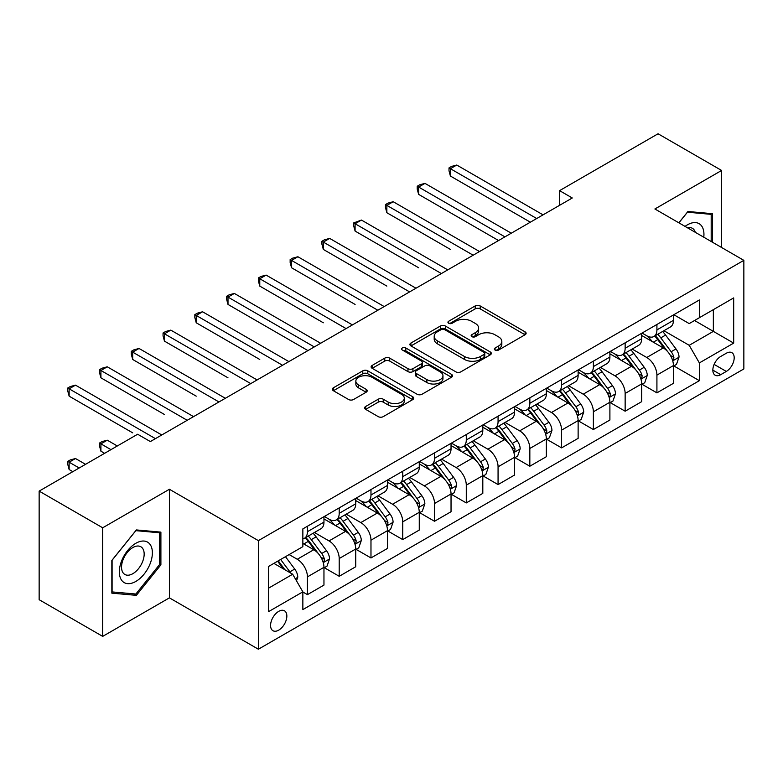 <?xml version="1.0" encoding="UTF-8"?>
<svg xmlns="http://www.w3.org/2000/svg" width="783" height="783" viewBox="0 0 783 783"><rect width="100%" height="100%" fill="white"/><g stroke="black" fill="none" stroke-linecap="round" stroke-linejoin="round"><path stroke-width="1.17" d="M495.081 350.05A2.466 1.429 0 0 0 498.575 350.05L525.09 334.742A3.524 2.036 0 0 0 526.117 333.304A3.524 2.036 0 0 0 525.09 331.865L480.175 305.938A3.524 2.036 0 0 0 475.183 305.938L448.679 321.245A2.466 1.429 0 0 0 447.954 322.253A2.466 1.429 0 0 0 448.679 323.262A2.466 1.429 0 0 0 452.173 323.262L455.598 321.275A11.295 6.518 0 0 1 471.572 321.275L475.31 323.438A11.295 6.518 0 0 1 478.619 328.048A11.295 6.518 0 0 1 475.31 332.658L471.885 334.635A2.466 1.429 0 0 0 471.16 335.643A2.466 1.429 0 0 0 471.885 336.651A2.466 1.429 0 0 0 475.379 336.651L478.805 334.674A11.295 6.518 0 0 1 494.768 334.674L498.517 336.837A11.295 6.518 0 0 1 501.825 341.447A11.295 6.518 0 0 1 498.517 346.057L495.081 348.034A2.466 1.429 0 0 0 494.357 349.042A2.466 1.429 0 0 0 495.081 350.05L495.081 348.034M278.709 630.149A11.5 6.646 120 0 0 286.226 620.009A11.5 6.646 120 0 0 284.464 610.789A11.5 6.646 120 0 0 278.709 611.366A11.5 6.646 120 0 0 271.192 621.496A11.5 6.646 120 0 0 272.954 630.716A11.5 6.646 120 0 0 278.709 630.149M365.661 406.475A3.524 2.036 0 0 0 364.624 407.914A3.524 2.036 0 0 0 365.661 409.362L378.258 416.634A3.524 2.036 0 0 0 383.249 416.634L412.69 399.633A3.524 2.036 0 0 0 413.727 398.195A3.524 2.036 0 0 0 412.69 396.756L367.785 370.829A3.524 2.036 0 0 0 362.793 370.829L333.352 387.82A3.524 2.036 0 0 0 332.315 389.268A3.524 2.036 0 0 0 333.352 390.707L348.572 399.496A3.524 2.036 0 0 0 353.564 399.496L366.16 392.214A3.524 2.036 0 0 0 367.198 390.776A3.524 2.036 0 0 0 366.16 389.337L358.614 384.982A9.435 5.452 0 0 1 355.844 381.125A9.435 5.452 0 0 1 361.677 376.094A9.435 5.452 0 0 1 371.964 377.269L401.522 394.338A9.435 5.452 0 0 1 404.292 398.195A9.435 5.452 0 0 1 398.459 403.225A9.435 5.452 0 0 1 388.182 402.051L383.249 399.203A3.524 2.036 0 0 0 378.258 399.203L365.661 406.475L365.661 409.362M169.412 489.267L102.69 527.791L39.15 491.107L39.15 599.7L102.69 636.383L169.412 597.86L258.38 649.224L258.38 540.632L169.412 489.267L169.412 597.86M721.613 247.506L721.613 170.459L654.891 208.983L743.85 260.348L258.38 540.632M721.613 170.459L658.063 133.776L559.571 190.641L559.571 205.312M39.15 491.107L137.642 434.242L150.356 441.573L572.285 197.982L559.571 190.641M455.853 371.837A3.524 2.036 0 0 0 460.844 371.837L490.285 354.836A3.524 2.036 0 0 0 491.313 353.397A3.524 2.036 0 0 0 490.285 351.959L445.37 326.031A3.524 2.036 0 0 0 440.379 326.031L410.948 343.023A3.524 2.036 0 0 0 409.91 344.471A3.524 2.036 0 0 0 410.948 345.91L455.853 371.837M403.323 350.578A2.466 1.429 0 0 1 405.829 350.931L405.829 347.995L451.488 374.352A3.524 2.036 0 0 1 452.515 375.801A3.524 2.036 0 0 1 451.488 377.24L422.047 394.231A3.524 2.036 0 0 1 417.055 394.231L372.15 368.304L372.15 365.426A3.524 2.036 0 0 0 371.113 366.865A3.524 2.036 0 0 0 372.15 368.304M372.15 365.426L384.747 358.154A3.524 2.036 0 0 1 389.738 358.154L407.953 368.666A3.524 2.036 0 0 0 412.944 368.666L421.293 363.841A3.524 2.036 0 0 0 422.331 362.402A3.524 2.036 0 0 0 421.293 360.963L402.335 350.011A2.466 1.429 0 0 1 401.61 349.003A2.466 1.429 0 0 1 403.137 347.691A2.466 1.429 0 0 1 405.829 347.995M726.311 353.241L720.722 356.461A11.148 6.43 120 0 0 713.44 366.287A11.148 6.43 120 0 0 715.153 375.214A11.148 6.43 120 0 0 720.722 374.666L726.311 371.436A11.148 6.43 120 0 0 733.593 361.609A11.148 6.43 120 0 0 731.88 352.683A11.148 6.43 120 0 0 726.311 353.241M258.38 649.224L743.85 368.94L743.85 260.348M673.82 314.717L689.206 323.594L699.366 317.722L699.366 299.967L302.855 528.887L302.855 546.651L268.54 566.461L268.54 611.66L302.855 591.85L302.855 609.605L699.366 380.675L699.366 362.921L689.206 345.313L663.925 330.72M699.366 317.722L733.681 297.912L733.681 343.111L699.366 362.921M102.69 527.791L102.69 636.383M694.541 320.511L713.352 331.375L713.352 309.647L733.681 297.912M689.206 345.313L713.352 331.375L733.681 343.111M268.54 588.18L292.685 574.233L273.884 563.378M302.855 591.997L307.435 594.63L307.435 576.875A14.378 8.3 -120 0 0 297.266 559.268L289.133 554.57M307.435 594.63L323.956 585.097L323.956 567.342A14.378 8.3 -120 0 0 313.787 549.735L302.855 543.422M324.338 567.704L339.205 576.288L339.205 558.533A14.378 8.3 -120 0 0 329.036 540.926L314.443 532.499M339.205 576.288L355.727 566.755L355.727 549A14.378 8.3 -120 0 0 345.557 531.383L323.956 518.914M356.108 549.363L370.976 557.946L370.976 540.192A14.378 8.3 -120 0 0 360.806 522.584L346.213 514.157M370.976 557.946L387.497 548.413L387.497 530.649A14.378 8.3 -120 0 0 377.328 513.041L355.727 500.572M387.879 531.021L402.746 539.604L402.746 521.85A14.378 8.3 -120 0 0 392.577 504.242L377.983 495.805M402.746 539.604L419.267 530.062L419.267 512.307A14.378 8.3 -120 0 0 409.098 494.699L387.497 482.23M419.649 512.679L434.516 521.263L434.516 503.508A14.378 8.3 -120 0 0 424.357 485.891L409.754 477.464M434.516 521.263L451.037 511.72L451.037 493.965A14.378 8.3 -120 0 0 440.878 476.358L419.267 463.879M451.419 494.337L466.286 502.921L466.286 485.157A14.378 8.3 -120 0 0 456.127 467.549L441.524 459.122M466.286 502.921L482.808 493.378L482.808 475.624A14.378 8.3 -120 0 0 472.648 458.016L451.037 445.537M483.189 475.986L498.066 484.579L498.066 466.815A14.378 8.3 -120 0 0 487.897 449.207L473.294 440.78M498.066 484.579L514.588 475.036L514.588 457.282A14.378 8.3 -120 0 0 504.418 439.674L482.808 427.195M514.969 457.644L529.837 466.228L529.837 448.473A14.378 8.3 -120 0 0 519.667 430.865L505.074 422.438M529.837 466.228L546.358 456.695L546.358 438.94A14.378 8.3 -120 0 0 536.189 421.323L514.588 408.853M546.74 439.302L561.607 447.886L561.607 430.131A14.378 8.3 -120 0 0 551.438 412.524L536.844 404.097M561.607 447.886L578.128 438.353L578.128 420.588A14.378 8.3 -120 0 0 567.959 402.981L546.358 390.511M578.51 420.96L593.377 429.544L593.377 411.789A14.378 8.3 -120 0 0 583.208 394.182L568.615 385.755M593.377 429.544L609.898 420.011L609.898 402.247A14.378 8.3 -120 0 0 599.729 384.639L578.128 372.17M610.28 402.619L625.147 411.202L625.147 393.448A14.378 8.3 -120 0 0 614.988 375.83L600.385 367.403M625.147 411.202L641.668 401.659L641.668 383.905A14.378 8.3 -120 0 0 631.509 366.297L609.898 353.818M642.05 384.277L656.917 392.86L656.917 375.106A14.378 8.3 -120 0 0 646.758 357.488L632.155 349.061M656.917 392.86L673.439 383.318L673.439 365.563A14.378 8.3 -120 0 0 663.279 347.955L641.668 335.476M642.05 333.059L646.758 335.77A14.378 8.3 -120 0 0 653.942 336.484A14.378 8.3 -120 0 0 656.917 329.907L656.917 324.475M610.28 351.401L614.988 354.112A14.378 8.3 -120 0 0 622.172 354.826A14.378 8.3 -120 0 0 625.147 348.249L625.147 342.817M578.51 369.742L583.208 372.463A14.378 8.3 -120 0 0 590.402 373.168A14.378 8.3 -120 0 0 593.377 366.591L593.377 361.159M546.74 388.084L551.438 390.805A14.378 8.3 -120 0 0 558.631 391.52A14.378 8.3 -120 0 0 561.607 384.933L561.607 379.501M514.969 406.436L519.667 409.147A14.378 8.3 -120 0 0 526.861 409.861A14.378 8.3 -120 0 0 529.837 403.274L529.837 397.842M483.189 424.778L487.897 427.489A14.378 8.3 -120 0 0 495.081 428.203A14.378 8.3 -120 0 0 498.066 421.616L498.066 416.194M451.419 443.119L456.127 445.83A14.378 8.3 -120 0 0 463.311 446.545A14.378 8.3 -120 0 0 466.286 439.958L466.286 434.536M419.649 461.461L424.357 464.172A14.378 8.3 -120 0 0 431.541 464.887A14.378 8.3 -120 0 0 434.516 458.309L434.516 452.877M387.879 479.803L392.577 482.524A14.378 8.3 -120 0 0 399.77 483.228A14.378 8.3 -120 0 0 402.746 476.651L402.746 471.219M356.108 498.145L360.806 500.866A14.378 8.3 -120 0 0 368 501.57A14.378 8.3 -120 0 0 370.976 494.993L370.976 489.561M324.338 516.486L329.036 519.207A14.378 8.3 -120 0 0 336.23 519.922A14.378 8.3 -120 0 0 339.205 513.335L339.205 507.903M673.82 365.925L699.366 380.675M653.942 336.484L670.463 326.942A14.378 8.3 -120 0 0 673.439 320.364L673.439 314.932M622.172 354.826L638.693 345.293A14.378 8.3 -120 0 0 641.668 338.706L641.668 333.274M590.402 373.168L606.923 363.635A14.378 8.3 -120 0 0 609.898 357.048L609.898 351.626M558.631 391.52L575.153 381.977A14.378 8.3 -120 0 0 578.128 375.39L578.128 369.968M526.861 409.861L543.382 400.319A14.378 8.3 -120 0 0 546.358 393.741L546.358 388.309M495.081 428.203L511.602 418.66A14.378 8.3 -120 0 0 514.588 412.083L514.588 406.651M463.311 446.545L479.832 437.002A14.378 8.3 -120 0 0 482.808 430.425L482.808 424.993M431.541 464.887L448.062 455.354A14.378 8.3 -120 0 0 451.037 448.767L451.037 443.335M399.77 483.228L416.292 473.695A14.378 8.3 -120 0 0 419.267 467.108L419.267 461.676M368 501.57L384.522 492.037A14.378 8.3 -120 0 0 387.497 485.45L387.497 480.028M336.23 519.922L352.751 510.379A14.378 8.3 -120 0 0 355.727 503.802L355.727 498.37M302.855 538.841A14.378 8.3 -120 0 0 304.45 538.264L320.971 528.721A14.378 8.3 -120 0 0 323.956 522.144L323.956 516.711M304.45 538.264A14.378 8.3 -120 0 0 307.435 531.677L307.435 526.254M292.685 574.233L302.855 591.85M712.461 242.221L712.461 213.69L687.934 211.498L678.841 222.812M111.842 593.152L136.369 595.344L160.897 564.837L160.897 532.127L136.369 529.934L111.842 560.452L111.842 593.152M159.624 564.103L160.897 564.837M133.776 593.847L136.369 595.344M496.07 350.402L498.517 348.983A11.295 6.518 0 0 0 501.825 344.373L501.825 341.447M478.619 328.048L478.619 330.984A11.295 6.518 0 0 1 475.31 335.594L472.873 337.003M525.041 334.772L480.175 308.874A3.524 2.036 0 0 0 475.183 308.874L449.667 323.604M490.236 354.865L445.37 328.968A3.524 2.036 0 0 0 440.379 328.968L410.987 345.939M484.041 354.405A2.466 1.429 0 0 0 484.765 353.397A2.466 1.429 0 0 0 484.041 352.389L444.627 329.633A2.466 1.429 0 0 0 441.132 329.633L437.511 331.718A11.295 6.518 0 0 0 434.203 336.328A11.295 6.518 0 0 0 437.511 340.938L464.456 356.5A11.295 6.518 0 0 0 480.429 356.5L484.041 354.405L484.041 357.342A2.466 1.429 0 0 0 484.765 356.334L484.765 353.397M434.203 336.328L434.203 339.264A11.295 6.518 0 0 0 437.511 343.874L437.511 340.938M484.041 357.342L480.429 359.426A11.295 6.518 0 0 1 464.456 359.426L437.511 343.874M372.199 368.333L384.747 361.09L384.747 358.154M422.331 362.402L422.331 365.338A3.524 2.036 0 0 1 421.293 366.777L412.944 371.602A3.524 2.036 0 0 1 407.953 371.602L389.738 361.09A3.524 2.036 0 0 0 384.747 361.09M405.829 350.931L451.439 377.269M426.852 379.579A9.435 5.452 0 0 0 437.139 380.763A9.435 5.452 0 0 0 442.963 375.723A9.435 5.452 0 0 0 440.193 371.876L429.779 365.857A3.524 2.036 0 0 0 424.787 365.857L416.429 370.682A3.524 2.036 0 0 0 415.401 372.121A3.524 2.036 0 0 0 416.429 373.56L426.852 379.579L426.852 382.515A9.435 5.452 0 0 0 437.139 383.69A9.435 5.452 0 0 0 442.963 378.659L442.963 375.723M415.401 372.121L415.401 375.057A3.524 2.036 0 0 0 416.429 376.496L416.429 373.56M426.852 382.515L416.429 376.496M404.292 398.195L404.292 401.131A9.435 5.452 0 0 1 398.459 406.162A9.435 5.452 0 0 1 388.182 404.987L383.249 402.139A3.524 2.036 0 0 0 378.258 402.139L365.71 409.382M355.844 381.125L355.844 384.061A9.435 5.452 0 0 0 358.614 387.918L358.614 384.982M366.111 392.244L358.614 387.918M412.641 399.663L367.785 373.765A3.524 2.036 0 0 0 362.793 373.765L333.401 390.737M673.439 366.15L676.492 364.389L679.037 357.048A9.523 5.501 -120 0 0 675.993 348.944L665.609 335.075A27.503 15.875 -120 0 0 662.604 331.483M652.278 341.603A27.503 15.875 -120 0 0 646.65 335.711M672.577 360.317L673.683 359.123L673.889 357.459A9.523 5.501 -120 0 0 671.168 351.724L660.783 337.864A27.503 15.875 -120 0 0 657.779 334.272M655.224 335.75A22.824 13.174 60 0 1 658.963 340.008L667.752 351.743M450.401 249.415L386.861 212.722L386.861 205.391L393.213 201.72L479.509 251.539M654.725 336.034A27.503 15.875 60 0 1 657.73 339.626L664.63 348.846M536.698 218.526L450.401 168.697L456.763 165.037L543.05 214.855M530.345 222.186L450.401 176.038L450.401 168.697L449.011 167.895L451.546 166.427L456.763 165.037M450.401 176.038L449.011 170.831L449.011 167.895M641.668 384.492L644.722 382.73L647.267 375.39A9.523 5.501 -120 0 0 644.223 367.286L633.839 353.417A27.503 15.875 -120 0 0 630.834 349.825M620.508 359.945A27.503 15.875 -120 0 0 614.88 354.053M640.807 378.659L641.913 377.465L642.119 375.801A9.523 5.501 -120 0 0 639.398 370.075L629.003 356.206A27.503 15.875 -120 0 0 626.009 352.614M623.444 354.092A22.824 13.174 60 0 1 627.193 358.35L635.982 370.085M418.631 267.757L355.091 231.073L355.091 223.732L361.443 220.062L447.739 269.881M622.955 354.376A27.503 15.875 60 0 1 625.96 357.968L632.86 367.188M609.898 402.834L612.952 401.072L615.487 393.741A9.523 5.501 -120 0 0 612.453 385.627L602.068 371.759A27.503 15.875 -120 0 0 599.064 368.167M588.738 378.287A27.503 15.875 -120 0 0 583.11 372.395M609.027 397.001L610.143 395.806L610.349 394.143A9.523 5.501 -120 0 0 607.618 388.417L597.233 374.548A27.503 15.875 -120 0 0 594.238 370.956M591.674 372.434A22.824 13.174 60 0 1 595.423 376.692L604.212 388.427M386.861 286.098L323.32 249.415L323.32 242.074L329.672 238.404L415.969 288.222M591.185 372.718A27.503 15.875 60 0 1 594.189 376.31L601.09 385.53M578.128 421.176L581.182 419.424L583.717 412.083A9.523 5.501 -120 0 0 580.683 403.969L570.298 390.11A27.503 15.875 -120 0 0 567.293 386.508M556.967 396.638A27.503 15.875 -120 0 0 551.33 390.746M577.257 415.342L578.363 414.148L578.578 412.484A9.523 5.501 -120 0 0 575.848 406.759L565.463 392.89A27.503 15.875 -120 0 0 562.468 389.298M559.904 390.776A22.824 13.174 60 0 1 563.652 395.033L572.442 406.769M355.091 304.44L291.55 267.757L291.55 260.416L297.902 256.746L384.189 306.574M559.414 391.06A27.503 15.875 60 0 1 562.409 394.652L569.319 403.871M504.927 236.867L418.631 187.049L424.983 183.379L511.279 233.197M498.575 240.538L418.631 194.38L418.631 187.049L417.231 186.237L419.776 184.768L424.983 183.379M418.631 194.38L417.231 189.173L417.231 186.237M473.157 255.209L385.461 204.578L388.006 203.11L393.213 201.72M386.861 212.722L385.461 207.515L385.461 204.578M441.377 273.551L353.691 222.92L361.443 220.062M355.091 231.073L353.691 225.856L353.691 222.92M546.358 439.527L549.402 437.766L551.946 430.425A9.523 5.501 -120 0 0 548.903 422.311L538.518 408.452A27.503 15.875 -120 0 0 535.523 404.86M525.187 414.98A27.503 15.875 -120 0 0 519.56 409.088M545.487 433.684L546.593 432.49L546.808 430.826A9.523 5.501 -120 0 0 544.077 425.1L533.693 411.241A27.503 15.875 -120 0 0 530.688 407.64M528.134 409.118A22.824 13.174 60 0 1 531.882 413.385L540.671 425.11M323.32 322.782L259.77 286.098L259.77 278.758L266.132 275.097L352.419 324.916M527.644 409.401A27.503 15.875 60 0 1 530.639 413.003L537.549 422.213M409.607 291.893L321.921 241.272L324.465 239.804L329.672 238.404M323.32 249.415L321.921 244.198L321.921 241.272M703.77 237.21A23.363 13.487 120 0 0 701.734 226.111A23.363 13.487 120 0 0 685.056 226.395M695.294 232.306A15.993 9.239 120 0 0 694.208 229.987A15.993 9.239 120 0 0 692.417 228.323A15.993 9.239 120 0 0 687.523 227.824M687.376 212.193L711.189 214.346L711.189 241.487M709.613 213.436L711.189 214.346M678.89 222.842L687.425 212.222M135.86 543.275A23.363 13.487 120 0 0 119.339 571.884A23.363 13.487 120 0 0 135.86 581.426A23.363 13.487 120 0 0 152.382 552.808A23.363 13.487 120 0 0 135.86 543.275M132.856 547.552A15.993 9.239 120 0 0 122.402 561.646A15.993 9.239 120 0 0 124.859 574.468A15.993 9.239 120 0 0 132.856 573.675A15.993 9.239 120 0 0 143.309 559.581A15.993 9.239 120 0 0 140.852 546.759A15.993 9.239 120 0 0 132.856 547.552M159.624 564.474L135.86 594.033L112.096 591.919L112.096 560.227L135.86 530.659L159.624 532.783L159.624 564.474M158.058 531.872L159.624 532.783M514.588 457.869L517.632 456.107L520.176 448.767A9.523 5.501 -120 0 0 517.132 440.653L506.748 426.794A27.503 15.875 -120 0 0 503.753 423.202M493.417 433.322A27.503 15.875 -120 0 0 487.789 427.43M513.717 452.036L514.822 450.832L515.028 449.178A9.523 5.501 -120 0 0 512.307 443.442L501.923 429.583A27.503 15.875 -120 0 0 498.918 425.991M496.363 427.469A22.824 13.174 60 0 1 500.112 431.727L508.901 443.452M291.55 341.134L307.934 350.598M495.874 427.753A27.503 15.875 60 0 1 498.869 431.345L505.779 440.555M482.808 476.211L485.861 474.449L488.406 467.108A9.523 5.501 -120 0 0 485.362 459.004L474.978 445.136A27.503 15.875 -120 0 0 471.973 441.543M461.647 451.664A27.503 15.875 -120 0 0 456.019 445.772M481.946 470.377L483.052 469.183L483.258 467.52A9.523 5.501 -120 0 0 480.537 461.784L470.152 447.925A27.503 15.875 -120 0 0 467.148 444.333M464.593 445.811A22.824 13.174 60 0 1 468.332 450.068L477.121 461.804M259.77 359.475L196.23 322.782L196.23 315.451L202.582 311.781L288.878 361.599M464.094 446.095A27.503 15.875 60 0 1 467.099 449.687L473.999 458.907M451.037 494.553L454.091 492.791L456.636 485.45A9.523 5.501 -120 0 0 453.592 477.346L443.207 463.477A27.503 15.875 -120 0 0 440.203 459.885M429.877 470.006A27.503 15.875 -120 0 0 424.249 464.113M450.176 488.719L451.282 487.525L451.488 485.861A9.523 5.501 -120 0 0 448.767 480.136L438.372 466.267A27.503 15.875 -120 0 0 435.377 462.675M432.813 464.153A22.824 13.174 60 0 1 436.562 468.41L445.351 480.145M228 377.817L164.459 341.134L164.459 333.793L170.811 330.123L257.108 379.941M432.324 464.436A27.503 15.875 60 0 1 435.328 468.028L442.229 477.248M419.267 512.894L422.321 511.133L424.856 503.802A9.523 5.501 -120 0 0 421.822 495.688L411.437 481.819A27.503 15.875 -120 0 0 408.432 478.227M398.107 488.347A27.503 15.875 -120 0 0 392.479 482.455M418.396 507.061L419.512 505.867L419.717 504.203A9.523 5.501 -120 0 0 416.987 498.477L406.602 484.608A27.503 15.875 -120 0 0 403.607 481.016M401.043 482.494A22.824 13.174 60 0 1 404.791 486.752L413.581 498.487M196.23 396.159L132.689 359.475L132.689 352.135L139.041 348.464L225.338 398.283M400.553 482.778A27.503 15.875 60 0 1 403.558 486.37L410.458 495.59M387.497 531.236L390.551 529.474L393.086 522.144A9.523 5.501 -120 0 0 390.051 514.03L379.667 500.171A27.503 15.875 -120 0 0 376.662 496.569M366.336 506.699A27.503 15.875 -120 0 0 360.699 500.807M386.626 525.403L387.732 524.209L387.947 522.545A9.523 5.501 -120 0 0 385.216 516.819L374.832 502.95A27.503 15.875 -120 0 0 371.837 499.358M369.273 500.836A22.824 13.174 60 0 1 373.021 505.094L381.81 516.829M164.459 414.501L100.919 377.817L100.919 370.476L107.271 366.806L193.558 416.634M368.783 501.12A27.503 15.875 60 0 1 371.778 504.712L378.688 513.932M377.837 310.234L290.15 259.613L292.685 258.145L297.902 256.746M291.55 267.757L290.15 262.55L290.15 259.613M346.066 328.586L258.38 277.955L260.915 276.487L266.132 275.097M259.77 286.098L258.38 280.891L258.38 277.955M314.296 346.928L228 297.109L234.352 293.439L320.648 343.257M307.944 350.598L228 304.44L228 297.109L226.6 296.297L229.145 294.829L234.352 293.439M228 304.44L226.6 299.233L226.6 296.297M282.526 365.269L194.83 314.639L197.375 313.171L202.582 311.781M196.23 322.782L194.83 317.575L194.83 314.639M250.746 383.611L163.06 332.981L165.605 331.512L170.811 330.123M164.459 341.134L163.06 335.917L163.06 332.981M355.727 549.588L358.771 547.826L361.315 540.485A9.523 5.501 -120 0 0 358.271 532.371L347.887 518.512A27.503 15.875 -120 0 0 344.892 514.92M334.556 525.041A27.503 15.875 -120 0 0 328.929 519.149M354.856 543.745L355.962 542.55L356.177 540.887A9.523 5.501 -120 0 0 353.446 535.161L343.062 521.302A27.503 15.875 -120 0 0 340.057 517.7M337.502 519.178A22.824 13.174 60 0 1 341.251 523.445L350.04 535.171M132.689 432.842L69.139 396.159L69.139 388.818L75.501 385.148L161.787 434.976M337.013 519.462A27.503 15.875 60 0 1 340.008 523.054L346.918 532.274M218.976 401.953L131.29 351.332L133.834 349.864L139.041 348.464M132.689 359.475L131.29 354.259L131.29 351.332M323.956 567.929L327 566.168L329.545 558.827A9.523 5.501 -120 0 0 326.501 550.713L316.117 536.854A27.503 15.875 -120 0 0 313.122 533.262M323.085 562.096L324.191 560.892L324.397 559.238A9.523 5.501 -120 0 0 321.676 553.503L311.291 539.644A27.503 15.875 -120 0 0 308.287 536.052M305.732 537.53A22.824 13.174 60 0 1 309.481 541.787L318.27 553.512M117.303 445.977L107.271 440.183L100.919 443.853L100.919 451.194L104.599 453.318M305.243 537.804A27.503 15.875 60 0 1 308.238 541.405L315.148 550.615M100.919 451.194L99.519 445.977L99.519 443.041L110.951 449.648M99.519 443.041L102.054 441.583L107.271 440.183M187.206 420.295L99.519 369.674L102.054 368.206L107.271 366.806M100.919 377.817L99.519 372.61L99.519 369.674M296.503 580.839L297.775 577.169A9.523 5.501 -120 0 0 294.731 569.055L285.462 556.684M85.533 464.319L75.501 458.525L69.139 462.195L69.139 469.536L72.829 471.66M290.767 573.127A9.523 5.501 -120 0 0 289.906 571.844L280.637 559.473M278.249 560.853L284.904 569.74M277.583 561.235L283.231 568.781M69.139 469.536L67.749 464.319L67.749 461.393L79.181 467.989M67.749 461.393L70.284 459.924L75.501 458.525M155.435 438.646L67.749 388.016L70.284 386.548L75.501 385.148M69.139 396.159L67.749 390.952L67.749 388.016M297.266 559.268L313.787 549.735M329.036 540.926L345.557 531.383M360.806 522.584L377.328 513.041M392.577 504.242L409.098 494.699M424.357 485.891L440.878 476.358M456.127 467.549L472.648 458.016M487.897 449.207L504.418 439.674M519.667 430.865L536.189 421.323M551.438 412.524L567.959 402.981M583.208 394.182L599.729 384.639M614.988 375.83L631.509 366.297M646.758 357.488L663.279 347.955M656.917 329.907L673.439 320.364M656.917 375.106L673.439 365.563M625.147 393.448L641.668 383.905M625.147 348.249L641.668 338.706M593.377 411.789L609.898 402.247M593.377 366.591L609.898 357.048M561.607 430.131L578.128 420.588M561.607 384.933L578.128 375.39M529.837 448.473L546.358 438.94M529.837 403.274L546.358 393.741M498.066 466.815L514.588 457.282M498.066 421.616L514.588 412.083M466.286 485.157L482.808 475.624M466.286 439.958L482.808 430.425M434.516 503.508L451.037 493.965M434.516 458.309L451.037 448.767M402.746 521.85L419.267 512.307M402.746 476.651L419.267 467.108M370.976 540.192L387.497 530.649M370.976 494.993L387.497 485.45M339.205 558.533L355.727 549M339.205 513.335L355.727 503.802M307.435 576.875L323.956 567.342M307.435 531.677L323.956 522.144M714.125 364.398L726.311 371.436M712.843 370.114L720.722 374.666M498.517 348.983L498.517 346.057M471.885 336.651L471.885 334.635M475.31 335.594L475.31 332.658M448.679 323.262L448.679 321.245M475.183 308.874L475.183 305.938M480.175 308.874L480.175 305.938M525.09 334.742L525.09 331.865M410.948 345.91L410.948 343.023M440.379 328.968L440.379 326.031M445.37 328.968L445.37 326.031M490.285 354.836L490.285 351.959M464.456 359.426L464.456 356.5M480.429 359.426L480.429 356.5M389.738 361.09L389.738 358.154M407.953 371.602L407.953 368.666M412.944 371.602L412.944 368.666M421.293 366.777L421.293 363.841M451.488 377.24L451.488 374.352M378.258 402.139L378.258 399.203M383.249 402.139L383.249 399.203M388.182 404.987L388.182 402.051M366.16 392.214L366.16 389.337M333.352 390.707L333.352 387.82M362.793 373.765L362.793 370.829M367.785 373.765L367.785 370.829M412.69 399.633L412.69 396.756M672.734 360.836L678.969 357.234M660.783 337.864L665.609 335.075M653.286 342.191L657.73 339.626M671.168 351.724L675.993 348.944M670.414 355.443L673.889 357.459M640.964 379.178L647.198 375.576M629.003 356.206L633.839 353.417M621.516 360.532L625.96 357.968M639.398 370.075L644.223 367.286M638.634 373.794L642.119 375.801M609.184 397.529L615.428 393.918M597.233 374.548L602.068 371.759M589.746 378.874L594.189 376.31M607.618 388.417L612.453 385.627M606.864 392.136L610.349 394.143M577.414 415.871L583.658 412.269M565.463 392.89L570.298 390.11M557.976 397.216L562.409 394.652M575.848 406.759L580.683 403.969M575.094 410.478L578.578 412.484M545.643 434.213L551.888 430.611M533.693 411.241L538.518 408.452M526.205 415.558L530.639 413.003M544.077 425.1L548.903 422.311M543.324 428.82L546.808 430.826M513.873 452.554L520.108 448.953M501.923 429.583L506.748 426.794M494.435 433.909L498.869 431.345M512.307 443.442L517.132 440.653M511.553 447.162L515.028 449.178M482.103 470.896L488.338 467.294M470.152 447.925L474.978 445.136M462.655 452.251L467.099 449.687M480.537 461.784L485.362 459.004M479.783 465.503L483.258 467.52M450.333 489.238L456.567 485.636M438.372 466.267L443.207 463.477M430.885 470.593L435.328 468.028M448.767 480.136L453.592 477.346M448.003 483.855L451.488 485.861M418.553 507.58L424.797 503.978M406.602 484.608L411.437 481.819M399.115 488.935L403.558 486.37M416.987 498.477L421.822 495.688M416.233 502.197L419.717 504.203M386.782 525.931L393.027 522.33M374.832 502.95L379.667 500.171M367.344 507.276L371.778 504.712M385.216 516.819L390.051 514.03M384.463 520.538L387.947 522.545M355.012 544.273L361.257 540.671M343.062 521.302L347.887 518.512M335.574 525.618L340.008 523.054M353.446 535.161L358.271 532.371M352.693 538.88L356.177 540.887M323.242 562.615L329.477 559.013M311.291 539.644L316.117 536.854M303.804 543.96L308.238 541.405M321.676 553.503L326.501 550.713M320.922 557.222L324.397 559.238M295.299 578.745L297.706 577.355M289.906 571.844L294.731 569.055"/></g></svg>
